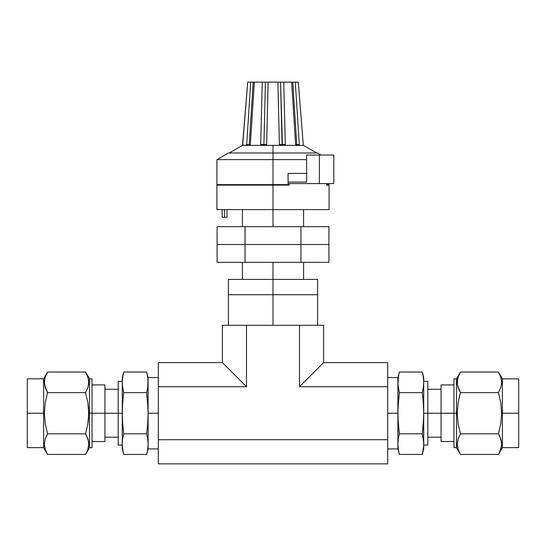 <?xml version="1.0" encoding="UTF-8"?>
<svg xmlns="http://www.w3.org/2000/svg" width="546" height="546" viewBox="0 0 546 546"><rect width="100%" height="100%" fill="white"/><g stroke="black" fill="none" stroke-linecap="round" stroke-linejoin="round"><path stroke-width="0.82" d="M273 294.717L273 325.3L273 294.717L228.399 294.717L317.601 294.717L273 294.717L273 279.422L273 294.717L281.702 294.717L273 294.717M387.694 463.847L158.306 463.847L387.694 463.847L387.694 439.721L158.306 439.721L158.306 463.847L158.306 439.721L387.694 439.721L387.694 386.745L299.488 386.745L299.488 325.3L246.512 325.3L246.512 386.745L158.306 386.745L158.306 439.721L158.306 386.745L246.512 386.745L222.379 362.612L158.306 362.612L158.306 386.745L158.306 362.612L222.379 362.612L222.379 325.3L246.512 325.3L246.512 386.745L222.379 362.612L222.379 325.3L323.621 325.3L323.621 362.612L299.488 386.745L387.694 386.745L387.694 362.612L323.621 362.612L387.694 362.612L387.694 463.847M323.621 362.612L299.488 386.745L299.488 325.3L323.621 325.3L323.621 362.612M317.601 279.422L273 279.422L317.601 279.422L317.601 294.717L281.702 294.717L317.601 294.717L317.601 325.3M273 279.422L228.399 279.422L273 279.422L273 262.346L273 279.422M217.083 244.506L217.083 262.346L217.083 244.506L245.038 244.506L245.038 262.346L217.083 262.346L245.038 262.346L245.038 244.506L300.962 244.506L300.962 262.346L245.038 262.346L300.962 262.346L300.962 244.506L328.917 244.506L328.917 262.346L300.962 262.346L328.917 262.346L328.917 244.506L300.962 244.506L328.917 244.506L328.917 226.665L328.917 244.506L245.038 244.506L300.962 244.506L300.962 226.665L300.962 244.506L217.083 244.506L245.038 244.506L245.038 226.665L245.038 244.506L217.083 244.506L217.083 226.665L217.083 244.506M217.083 226.665L328.917 226.665L217.083 226.665M273 209.589L273 226.665L273 209.589L329.074 209.589L273 209.589L273 185.121L273 209.589L216.926 209.589L273 209.589M316.721 153.003L303.474 145.359L303.248 144.519L298.3 82.153L295.277 82.153L299.31 144.519L297.659 145.359L303.474 145.359L297.659 145.359L295.632 144.519L296.778 144.588L295.632 144.519L291.66 82.153L292.793 82.153L296.778 144.588L297.659 145.359L296.178 144.867M295.632 144.519L291.66 82.153L283.749 82.153L285.319 144.519L282.418 145.359L297.659 145.359L282.418 145.359L279.375 144.519A6.115 0.457 178.6 0 0 282.084 144.588A6.115 0.457 -1.4 0 1 279.375 144.519L277.887 82.153L280.562 82.153L282.418 145.359L279.566 144.608M279.375 144.519L277.887 82.153L268.113 82.153L266.625 144.519L263.582 145.359L263.916 144.588A6.115 0.457 1.4 0 1 260.681 144.519L262.251 82.153L265.438 82.153L263.916 144.588L263.582 145.359L260.681 144.519A6.115 0.457 -178.6 0 0 263.916 144.588A6.115 0.457 -178.6 0 0 266.625 144.519L266.68 142.281M247.795 145.27L246.69 144.519L250.723 82.153L247.7 82.153L242.526 145.359L248.341 145.359L249.222 144.588L246.69 144.519L250.723 82.153L253.208 82.153L249.222 144.588L248.341 145.359L246.69 144.519L250.368 144.519L254.245 83.681L250.368 144.519L248.874 145.284M295.652 87.845L295.277 82.153L283.749 82.153L285.319 144.519L282.418 145.359L273 145.359L282.418 145.359L282.084 144.588A6.115 0.457 178.6 0 0 285.319 144.519L283.893 87.845M284.882 144.745L285.265 144.547M228.399 153.003L273 153.003L228.399 153.003L216.926 159.623L273 159.623L216.926 159.623L216.926 184.609L273 184.609L273 185.121L289.196 185.121L289.196 183.593L288.076 183.593L304.777 183.593L289.196 183.593L289.196 185.121L273 185.121L273 153.003L317.601 153.003L273 153.003L273 145.359L248.341 145.359L273 145.359L273 159.623L306.613 159.623L273 159.623L273 184.609L288.076 184.609L288.076 173.396L306.613 173.396M285.319 144.519A6.115 0.457 -1.4 0 1 282.084 144.588L280.562 82.153L283.749 82.153L268.113 82.153L266.632 144.356M326.685 185.121L326.685 183.593L326.685 185.121L328.985 185.121M222.154 209.589L222.154 217.233L224.577 217.233L224.577 209.589L224.577 217.233L222.154 217.233L222.154 209.589M320.352 154.593L317.601 153.003M329.026 184.609L326.685 184.609L327.006 183.593L327.006 184.609L329.074 184.609L329.074 183.593M216.926 185.121L273 185.121L216.926 185.121L216.926 209.589M216.926 184.609L288.076 184.609L288.076 173.396L307.248 173.396M283.872 185.121L283.872 184.609L283.872 185.121M320.495 155.044L319.635 154.538M226.993 217.233L224.577 217.233L226.993 217.233L226.993 209.589L226.993 217.233M303.248 144.519L298.3 82.153L303.248 144.519M261.671 82.153L268.113 82.153L265.438 82.153L263.916 144.588A6.115 0.457 1.4 0 0 266.625 144.519L263.582 145.359L260.681 144.519L262.251 82.153L254.34 82.153L250.368 144.519L248.341 145.359L242.588 145.12M268.113 82.153L250.723 82.153L250.348 87.845M242.752 144.519L247.7 82.153L242.752 144.519M260.681 144.519L262.203 84.023M285.319 144.356L285.244 141.482M250.723 82.153L247.7 82.153M298.3 82.153L295.277 82.153L299.31 144.519L297.659 145.359L296.778 144.588L299.31 144.519L296.778 144.588L292.793 82.153L295.277 82.153M277.887 82.153L284.329 82.153M296.655 145.12L297.16 145.297M249.222 144.588L253.208 82.153L254.34 82.153L250.368 144.519L249.222 144.588M319.376 183.593L333.79 183.593L333.79 155.044L319.376 155.044L319.376 183.593L304.777 183.593L333.79 183.593L333.79 155.044L319.376 155.044L319.376 183.593M288.076 182.064L306.613 182.064L306.613 155.044L319.376 155.044L306.613 155.044L306.613 182.064L288.076 182.064M46.212 451.897L47.536 454.436L45.209 449.344L44.349 444.157L45.202 438.936L47.536 433.831L45.202 423.614L44.349 413.233L45.216 402.777L47.536 392.629L45.209 387.544L44.349 382.35L45.202 377.129L47.536 372.031L85.565 372.031L87.892 377.115L88.752 382.309L87.899 387.53L85.565 392.629L47.536 392.629L85.565 392.629L87.886 402.777L88.752 413.233L92.035 413.233L89.489 413.233L89.489 378.822L89.489 447.638L89.489 413.233L88.752 413.233L87.899 423.614L85.565 433.831L86.794 436.172M88.077 439.537L88.752 444.116L88.534 446.744L87.899 449.338L85.565 454.436L87.892 449.344M88.534 446.764L88.752 444.116L87.899 449.338L85.565 454.436L47.536 454.436L85.565 454.436L89.489 447.638L92.035 447.638L92.035 378.822L89.489 378.822L85.565 372.031L47.536 372.031L46.082 374.863M88.657 442.403L88.548 441.584M86.009 453.644L86.889 451.897M85.572 454.429L85.968 453.719M86.889 436.363L88.534 441.502L88.752 444.116M122.27 448.914L122.27 444.137L122.27 448.914L123.744 454.436L122.659 449.283L122.27 444.137L122.659 438.984L123.744 433.831L122.659 423.532L122.27 413.233L118.189 413.233L118.189 445.092L118.189 413.233L104.934 413.233L104.934 441.55L104.934 413.233L92.035 413.233L118.189 413.233L118.189 381.374L118.189 413.233L122.27 413.233L122.659 402.921L123.744 392.629L122.659 387.483L122.27 382.33L122.659 377.177L123.744 372.031L146.635 372.031L147.72 377.177L148.109 382.33L148.109 413.233L158.306 413.233L148.109 413.233L147.72 423.532L148.109 413.233L148.109 444.137L147.72 449.283L146.635 454.436L123.744 454.436L146.635 454.436L148.109 448.914L148.109 444.137L148.109 448.914L158.306 448.914M47.536 433.831L85.565 433.831L47.536 433.831L45.202 423.614L44.349 413.233L43.612 413.233L43.612 447.638L43.612 378.822L43.612 413.233L27.3 413.233L44.349 413.233L45.216 402.777M27.3 447.638L27.3 378.822L27.3 447.638L43.612 447.638L47.536 454.436L45.748 450.832M45.209 438.923L44.349 444.164L45.202 438.936M44.451 445.905L44.567 446.744M45.516 438.042L45.318 438.595M46.622 435.524L46.383 436.008M123.744 454.436L122.659 449.283L122.27 444.137L122.659 438.984L123.744 433.831L146.635 433.831L123.744 433.831L122.659 423.532L122.27 413.233L122.27 444.137L122.27 377.552L123.744 372.031L123.123 374.604L123.744 372.031L146.635 372.031L148.109 377.552L147.72 387.483L146.635 392.629L123.744 392.629L122.659 402.921L123.744 392.629L146.635 392.629L147.72 402.921L148.109 413.233L148.109 377.552L158.306 377.552M104.934 384.916L104.934 413.233L104.934 384.916L92.035 384.916M146.635 433.831L147.72 423.532L146.635 433.831L147.72 438.984L148.109 444.137L148.109 413.233L147.72 423.532L146.635 433.831L147.72 438.984L148.109 444.137L147.72 449.283L146.635 454.436M47.536 392.629L44.567 384.964L44.567 379.723L44.349 382.377M45.202 387.53L45.018 386.916M88.534 384.964L88.752 382.309L87.899 387.53M45.209 449.344L44.349 444.157M85.565 392.629L87.886 402.777L88.534 407.985L88.534 418.441L87.899 423.614L85.565 433.831L87.892 438.923M92.035 447.638L92.035 378.822M44.444 384.056L44.574 384.985M45.414 376.522L45.216 377.088M44.567 379.723L45.202 377.129M86.889 374.57L85.565 372.031L87.892 377.115L88.752 382.309M88.65 380.555L88.534 379.723M87.585 388.424L87.783 387.878M122.27 377.552L122.365 418.379M122.659 387.483L122.365 384.903M122.659 377.177L123.123 374.604M122.27 382.33L122.365 379.757M122.27 413.233L122.659 402.921M123.744 392.629L123.123 390.056M148.014 379.757L147.72 377.177L148.014 379.757M146.635 372.031L147.72 377.177M148.109 382.33L147.72 387.483L146.635 392.629L148.014 408.074M148.109 444.137L148.014 441.557M518.7 378.822L518.7 413.233L518.7 378.822L502.388 378.822L498.464 372.031L500.791 377.115L501.651 382.309L500.798 387.53L498.464 392.629L500.784 402.777L501.651 413.233L518.7 413.233L502.388 413.233L502.388 378.822L502.388 447.638L502.388 413.233L501.651 413.233L500.798 423.614L498.464 433.831L460.435 433.831L458.101 423.614L457.248 413.233L456.511 413.233L456.511 447.638L456.511 378.822L456.511 413.233L453.965 413.233L457.248 413.233L458.114 402.777L460.435 392.629L457.466 384.964L457.466 379.723L457.248 382.309L458.101 377.129L460.435 372.031L458.108 377.115L460.435 372.031L498.464 372.031L460.435 372.031L456.511 378.822L453.965 378.822L453.965 447.638L456.511 447.638L460.435 454.436L458.108 449.344L457.248 444.157L458.101 438.936L460.435 433.831L458.101 423.614L457.248 413.233L458.114 402.777L460.435 392.629L498.464 392.629L460.435 392.629L459.056 397.938M459.111 451.897L458.203 449.631M458.108 438.923L457.248 444.157L458.101 438.936M457.35 445.911L457.466 446.744M458.415 438.042L458.224 438.581M423.73 377.552L423.73 382.33L423.73 377.552L422.256 372.031L399.365 372.031L422.256 372.031L423.341 377.177L423.73 382.33L423.341 387.483L422.256 392.629L423.341 402.921L423.73 413.233L427.811 413.233L427.811 381.374L427.811 413.233L453.965 413.233L441.066 413.233L441.066 441.55L453.965 441.55M498.464 392.629L500.784 402.777L501.651 413.233L500.798 423.614L498.464 433.831L499.617 436.008M500.975 439.537L501.651 444.116L501.433 446.744L498.867 453.719M501.433 446.764L501.651 444.116L500.798 449.338L498.464 454.436L460.435 454.436L498.464 454.436L500.791 449.344M501.556 442.403L501.44 441.584M498.907 453.644L499.788 451.897M499.781 436.363L501.433 441.502L501.651 444.116M441.066 441.55L441.066 384.916L441.066 413.233L423.73 413.233L423.73 382.33L423.635 418.379L422.256 433.831L423.341 438.984L423.73 444.137L423.341 449.283L422.256 454.436L399.365 454.436L398.28 449.283L397.891 444.137L398.28 438.984L399.365 433.831L422.256 433.831L423.341 423.532L423.73 413.233L423.341 423.532L422.256 433.831L399.365 433.831L398.28 423.532L397.891 413.233L387.694 413.233L397.891 413.233L397.891 377.552L397.891 382.33L398.28 377.177L399.365 372.031L397.891 377.552L387.694 377.552M422.256 372.031L423.341 377.177L423.73 382.33L423.341 387.483L422.256 392.629L399.365 392.629L398.28 387.483L397.891 382.33L397.891 413.233L398.28 402.921L399.365 392.629L422.256 392.629L423.341 402.921L423.73 413.233L423.73 448.914L423.635 441.557L423.635 446.71L422.256 454.436L399.365 454.436L398.28 449.283L397.891 444.137L397.986 408.074L399.365 392.629L398.28 402.921M501.433 384.964L501.651 382.309L500.798 387.53M458.101 387.53L457.923 386.93M460.435 433.831L498.464 433.831L500.791 438.923M458.108 449.344L457.248 444.157M427.811 413.233L427.811 445.092L427.811 413.233M453.965 378.822L453.965 447.638M518.7 413.233L518.7 447.638L518.7 413.233M399.365 454.436L397.891 448.914L397.891 444.137L397.891 448.914L387.694 448.914M499.781 374.563L501.433 379.702L501.651 382.309M501.549 380.555L501.433 379.723M500.484 388.424L500.682 387.878M460.435 392.629L459.206 390.294M457.343 384.063L457.452 384.882M460.428 372.038L460.032 372.747M459.985 372.836L459.111 374.563M457.466 379.723L458.101 377.129M459.111 390.097L457.466 384.964L457.248 382.35M423.73 444.137L423.635 408.074M422.256 433.831L423.635 441.557M423.73 382.33L423.341 377.177M399.365 392.629L397.986 384.903L398.28 377.177L397.986 379.757M398.28 377.177L398.744 374.604M398.28 387.483L398.744 390.056M397.891 382.33L397.986 384.903M397.891 413.233L397.891 444.137L398.28 438.984L399.365 433.831L397.986 418.379M228.399 279.422L228.399 325.3M303.583 279.422L303.583 262.346M242.417 279.422L242.417 262.346M303.583 226.665L303.583 209.589M242.417 226.665L242.417 209.589M329.074 185.121L329.074 209.589M222.024 184.609L222.024 185.121M229.279 153.003L242.526 145.359M118.189 381.374L122.27 381.374M118.189 389.278L104.934 389.278M27.3 378.822L43.612 378.822L47.536 372.031M104.934 441.55L92.035 441.55M118.189 437.189L104.934 437.189M118.189 445.092L122.27 445.092M427.811 381.374L423.73 381.374M498.464 454.436L502.388 447.638L518.7 447.638M427.811 389.278L441.066 389.278M441.066 384.916L453.965 384.916M427.811 437.189L441.066 437.189M427.811 445.092L423.73 445.092M423.73 448.914L422.256 454.436"/></g></svg>
